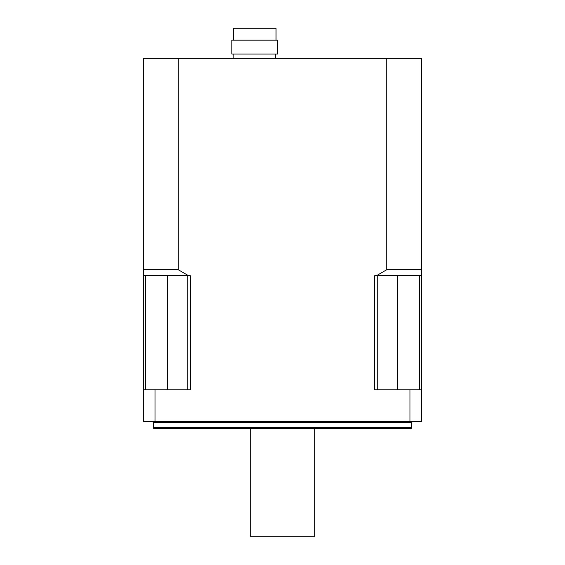 <?xml version="1.0" encoding="UTF-8"?>
<svg xmlns="http://www.w3.org/2000/svg" width="565" height="565" viewBox="0 0 565 565"><rect width="100%" height="100%" fill="white"/><g stroke="black" fill="none" stroke-linecap="round" stroke-linejoin="round"><path stroke-width="0.85" d="M277.535 58.322L231.876 58.322M254.709 54.056L231.876 54.056L231.876 40.164L277.535 40.164L277.535 54.056L254.709 54.056M233.366 40.164L233.366 28.25L276.045 28.25L276.045 40.164M143.538 389.85L143.538 421.61L155.001 421.61L155.001 389.85L190.32 389.85L190.32 275.699L143.538 275.699L143.538 389.85L155.001 389.85M143.538 275.699L143.538 58.322L421.462 58.322L421.462 275.699L376.459 275.699L386.721 269.745L386.721 58.322M376.459 275.699L374.68 275.699L374.68 389.85L409.999 389.85L409.999 421.61L421.462 421.61L421.462 275.699M178.279 58.322L178.279 269.745L188.541 275.699M409.999 421.61L155.001 421.61M409.999 389.85L421.462 389.85M411.539 427.564L411.271 428.56L153.729 428.56L153.461 427.564L411.539 427.564L411.539 422.606L153.461 422.606L153.461 427.564M377.787 389.85L377.787 275.699M419.35 389.85L419.35 275.699M145.65 389.85L145.65 275.699M187.213 389.85L187.213 275.699M314.26 428.56L314.26 536.75L250.74 536.75L250.74 428.56M143.538 269.745L178.279 269.745M386.721 269.745L421.462 269.745M397.64 389.85L397.64 275.699M167.36 389.85L167.36 275.699M275.551 58.026L275.551 54.056M233.861 58.026L233.861 54.056M411.539 422.606L412.528 421.61M153.461 422.606L152.472 421.61"/></g></svg>
